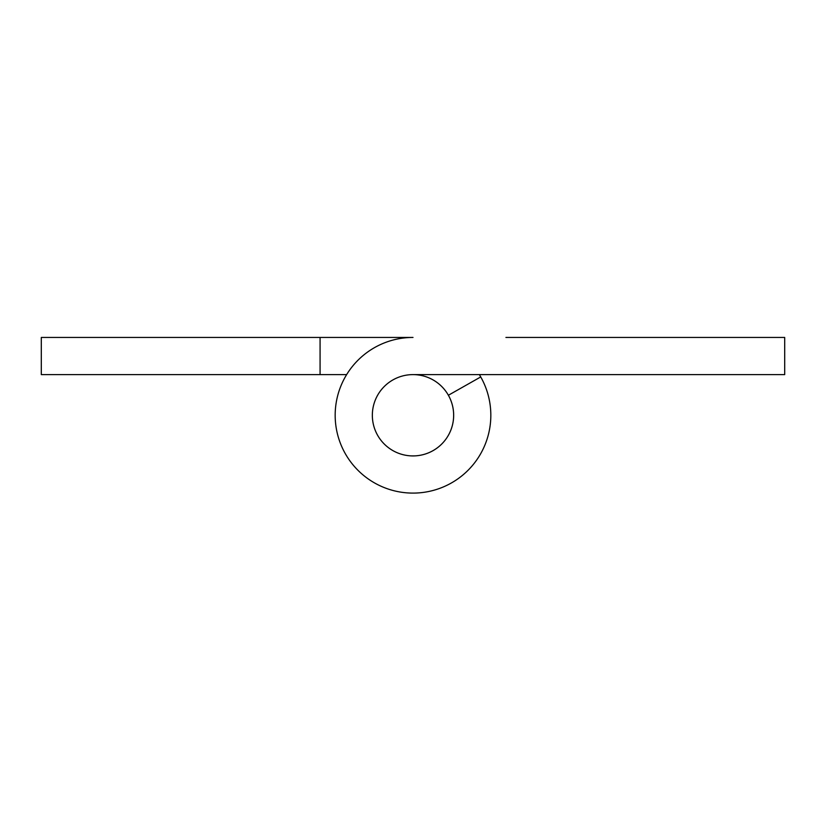 <?xml version="1.0" encoding="UTF-8"?>
<svg xmlns="http://www.w3.org/2000/svg" width="826" height="826" viewBox="0 0 826 826"><rect width="100%" height="100%" fill="white"/><g stroke="black" fill="none" stroke-linecap="round" stroke-linejoin="round"><path stroke-width="1.24" d="M413 337.442A77.83 77.83 0 0 0 336.316 428.57A77.83 77.83 0 0 0 439.195 488.558A77.83 77.83 0 0 0 480.732 376.935L448.384 395.251A40.66 40.66 0 0 1 426.681 453.557A40.66 40.66 0 0 1 372.939 422.22A40.66 40.66 0 0 1 413 374.612L784.7 374.612L784.7 337.442L505.925 337.442M377.616 395.251L377.616 395.251A40.66 40.66 0 0 0 399.319 453.557A40.66 40.66 0 0 0 453.061 422.22A40.66 40.66 0 0 0 413 374.612L412.938 374.612M479.359 374.612A77.83 77.83 0 0 1 480.732 376.935M346.641 374.612L41.3 374.612L41.3 337.442L412.907 337.442M320.075 337.442L320.075 374.612M413 455.921A40.66 40.66 0 0 0 453.65 415.272A40.66 40.66 0 0 0 413 374.612A40.66 40.66 0 0 0 372.34 415.272A40.66 40.66 0 0 0 413 455.921"/></g></svg>
